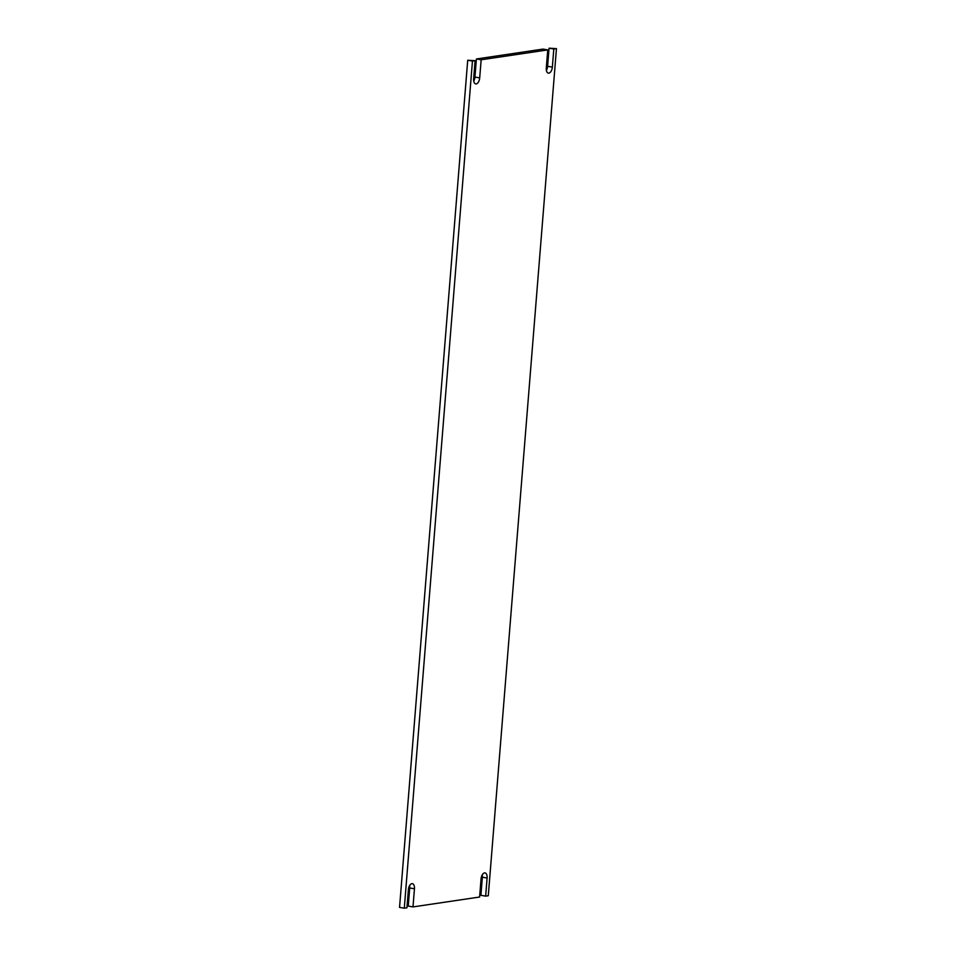 <?xml version="1.0" encoding="UTF-8"?>
<svg xmlns="http://www.w3.org/2000/svg" width="956" height="956" viewBox="0 0 956 956"><rect width="100%" height="100%" fill="white"/><g stroke="black" fill="none" stroke-linecap="round" stroke-linejoin="round"><path stroke-width="1.43" d="M414.45 888.793L412.992 906.909L479.601 897.027L481.059 878.923A5.652 2.952 -80.3 0 1 485.039 872.9A5.652 2.952 -80.3 0 1 487.106 878.026L485.648 896.13L488.289 895.748L556.452 48.613L553.811 49.007L552.353 67.111A5.652 2.952 -80.3 0 1 548.374 73.134A5.652 2.952 -80.3 0 1 546.294 68.019L547.752 49.903L481.155 59.786L479.697 77.89A5.652 2.952 -80.3 0 1 475.718 83.913A5.652 2.952 -80.3 0 1 473.638 78.786L475.096 60.682L472.455 61.065L404.292 908.2L406.933 907.806L408.391 889.701A5.652 2.952 -80.3 0 1 412.371 883.679A5.652 2.952 -80.3 0 1 414.45 888.793L409.706 887.981L408.248 906.097L412.992 906.909M409.706 887.981A5.652 2.952 99.7 0 0 409.598 885.626M404.292 908.2L399.548 907.387L467.711 60.252L472.455 61.065M475.096 60.682L467.711 60.252M473.746 81.152A5.652 2.952 99.7 0 0 474.941 77.078L479.697 77.89M481.155 59.786L476.399 58.973L474.941 77.078M547.752 49.903L543.008 49.091L476.399 58.973M546.402 70.374A5.652 2.952 99.7 0 0 547.609 66.299L552.353 67.111M553.811 49.007L549.067 48.194L547.609 66.299M556.452 48.613L549.067 48.194M485.648 896.13L480.904 895.318L482.362 877.214A5.652 2.952 99.7 0 0 482.254 874.848M487.106 878.026L482.362 877.214"/></g></svg>

